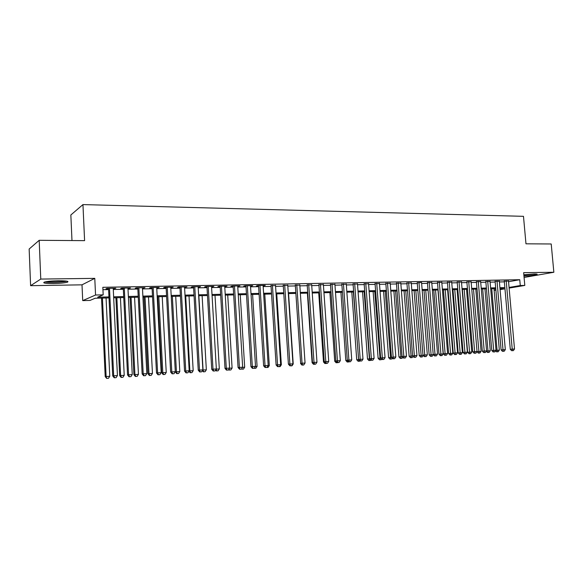 <?xml version="1.0" encoding="UTF-8"?>
<svg xmlns="http://www.w3.org/2000/svg" width="583" height="583" viewBox="0 0 583 583"><rect width="100%" height="100%" fill="white"/><g stroke="black" fill="none" stroke-linecap="round" stroke-linejoin="round"><path stroke-width="0.87" d="M53.556 283.535C60.005 283.382 64.604 282.937 67.351 282.208C69.348 281.261 66.316 280.78 58.271 280.773C51.778 280.919 47.136 281.356 44.352 282.092C42.377 283.068 45.445 283.549 53.556 283.535M523.957 276.102C530.202 275.737 534.538 275.183 536.965 274.447C537.613 274.105 536.673 273.944 534.152 273.966L523.84 274.782M108.992 297.906L95.175 298.241L90.001 300.427L82.713 300.609L95.554 295.02L103.191 294.852L97.667 297.184L108.948 296.922M82.006 284.832L94.781 278.361L40.766 279.075L39.185 240.313L29.15 249.021L30.608 285.685L82.006 284.832L82.713 300.609M71.979 240.546L70.849 214.981L82.954 204.589L523.483 216.329L525.975 243.811L551.212 243.986L553.85 272.261L523.651 272.662L524.802 285.43L509.119 288.097M524.081 277.457L553.85 272.261M495.885 290.196L494.129 290.239M40.766 279.075L30.608 285.685M113.24 288.672L115.82 288.228L106.893 288.396L105.953 288.811L108.555 288.76M127.968 288.388L130.505 287.951L121.723 288.119L120.732 288.527L123.297 288.483M142.463 288.119L144.956 287.681L136.313 287.842L135.278 288.25L137.799 288.206M156.718 287.842L159.174 287.412L150.669 287.572L149.591 287.98L152.076 287.929M170.753 287.572L173.166 287.149L164.8 287.302L163.677 287.711L166.119 287.667M184.571 287.31L186.946 286.887L178.704 287.04L177.545 287.448L179.95 287.397M198.169 287.055L200.508 286.632L192.397 286.785L191.195 287.186L193.563 287.142M211.563 286.8L213.859 286.377L205.872 286.53L204.64 286.931L206.972 286.887M224.746 286.544L227.013 286.129L219.15 286.282L217.874 286.676L220.17 286.632M237.733 286.297L239.963 285.889L232.216 286.034L230.904 286.428L233.171 286.384M250.522 286.056L252.716 285.648L245.086 285.794L243.745 286.18L245.968 286.144M263.122 285.816L265.287 285.408L257.766 285.553L256.389 285.94L258.582 285.903M275.533 285.575L271.008 285.663M287.762 285.342L283.251 285.43M299.815 285.116L295.319 285.196M311.686 284.89L307.205 284.97M323.39 284.664L318.923 284.752M334.926 284.446L330.474 284.526M346.295 284.227L341.857 284.315M357.51 284.016L353.087 284.096M368.565 283.804L364.149 283.885M379.46 283.593L375.066 283.681M390.209 283.389L385.829 283.469M400.812 283.185L396.447 283.272M411.27 282.988L406.919 283.068M421.567 282.464L417.246 282.872M431.763 282.587L427.441 282.682M441.805 282.391L437.498 282.485M451.708 282.194L447.416 282.296M461.488 282.004L457.21 282.114M471.137 281.815L466.874 281.924M480.662 281.625L476.413 281.742M490.055 281.436L485.828 281.567M499.34 281.254L495.12 281.385M508.558 281.72L519.752 279.709L102.834 287.302L103.191 294.852M102.943 289.693L108.598 289.583M113.284 289.489L123.341 289.292M128.012 289.204L137.843 289.015M142.5 288.92L152.119 288.731M156.761 288.643L166.162 288.461M170.797 288.366L179.994 288.191M184.614 288.097L193.607 287.922M198.213 287.834L207.016 287.659M211.607 287.572L220.214 287.404M224.79 287.317L233.215 287.149M237.777 287.062L246.019 286.902M250.573 286.807L258.633 286.654M263.166 286.566L271.059 286.413M275.584 286.319L283.302 286.173M287.813 286.085L295.362 285.932M299.859 285.845L307.256 285.706M311.737 285.619L318.974 285.473M323.441 285.386L330.525 285.247M334.977 285.16L341.908 285.029M346.346 284.941L353.138 284.81M357.561 284.723L364.2 284.591M368.616 284.504L375.117 284.38M379.511 284.293L385.88 284.169M390.267 284.081L396.498 283.957M400.864 283.877L406.97 283.753M411.321 283.673L417.304 283.557M421.64 283.469L427.492 283.353M431.821 283.272L437.549 283.156M441.856 283.076L447.474 282.966M451.767 282.879L457.261 282.777M461.547 282.689L466.932 282.587M471.195 282.5L476.464 282.398M480.72 282.318L485.879 282.216M490.121 282.136L495.178 282.034M499.398 281.953L504.353 281.851M508.5 281.079L504.295 281.21M94.781 278.361L95.554 295.02M519.752 279.709L520.276 285.532L524.802 285.43M39.185 240.313L84.593 240.641L82.954 204.589M500.017 289L503.508 288.403L499.974 288.49M495.747 288.592L490.689 288.709M486.448 288.811L481.288 288.935M477.032 289.037L471.756 289.168M467.493 289.27L462.108 289.401M457.823 289.503L452.328 289.634M448.028 289.736L442.417 289.875M438.103 289.977L432.367 290.115M428.046 290.217L422.187 290.363M417.851 290.465L411.868 290.611M407.517 290.713L401.41 290.859M397.038 290.968L390.799 291.121M386.42 291.223L380.05 291.376M375.649 291.485L369.141 291.638M364.732 291.748L358.086 291.908M353.655 292.01L346.87 292.178M342.425 292.28L335.495 292.447M331.035 292.557L323.951 292.724M319.484 292.834L312.24 293.009M307.758 293.118L300.362 293.293M295.865 293.402L288.308 293.584M283.79 293.694L276.072 293.883M271.547 293.992L263.654 294.182M259.114 294.291L251.047 294.481M246.492 294.597L238.25 294.794M233.681 294.903L225.257 295.107M220.673 295.217L212.066 295.421M207.468 295.537L198.665 295.749M194.059 295.858L185.059 296.077M180.431 296.186L171.234 296.404L175.315 371.903L179.812 371.582L175.709 296.302M166.6 296.521L157.191 296.747M152.542 296.856L142.922 297.09M138.258 297.199L128.42 297.439M123.742 297.549L113.685 297.796M494.107 290.013L495.849 289.715M504.965 288.804L500.068 289.642M509.061 287.448L520.276 285.532M113.634 296.813L123.698 296.572M128.369 296.463L138.207 296.23M142.871 296.12L152.491 295.894M157.14 295.785L166.549 295.566M171.183 295.457L180.38 295.238M185.008 295.129L194.001 294.918M198.614 294.809L207.417 294.604M212.008 294.495L220.622 294.291M225.206 294.182L233.63 293.985M238.192 293.876L246.434 293.679M250.989 293.577L259.056 293.387M263.596 293.278L271.489 293.089M276.014 292.987L283.732 292.804M288.25 292.695L295.807 292.52M300.303 292.411L307.7 292.236M312.182 292.134L319.418 291.966M323.893 291.857L330.976 291.689M335.429 291.587L342.367 291.42M346.805 291.318L353.597 291.157M358.02 291.055L364.666 290.895M369.083 290.793L375.59 290.64M379.985 290.538L386.354 290.385M390.741 290.283L396.979 290.137M401.344 290.035L407.451 289.889M411.802 289.787L417.785 289.649M422.121 289.547L427.98 289.408M432.302 289.306L438.037 289.168M442.351 289.066L447.963 288.935M452.262 288.833L457.757 288.709M462.042 288.607L467.428 288.476M471.691 288.381L476.967 288.25M481.215 288.155L486.382 288.031M490.624 287.929L495.681 287.813M499.901 287.711L504.856 287.594M263.866 285.437L263.888 285.801M251.331 285.67L251.353 286.042M238.607 285.91L238.629 286.282M225.694 286.158L225.716 286.53M212.584 286.406L212.606 286.778M199.262 286.654L199.284 287.033M185.744 286.909L185.766 287.288M172.007 287.171L172.029 287.55M158.051 287.434L158.073 287.82M143.877 287.703L143.892 288.089M129.47 287.973L129.492 288.366M114.829 288.25L114.851 288.643M504.273 280.955L510.293 349.304L512.224 349.151L506.197 280.868M512.464 350.682L513.383 350.616L512.464 350.682L512.224 349.151L514.512 348.998L508.478 280.824M510.293 349.304L511.692 350.74M513.383 350.616L514.512 348.998M491.739 288.687L497.088 350.31L499.34 350.157L493.99 288.629M495.907 350.398L497.088 350.31L497.335 351.804L496.599 351.855L498.239 351.738L497.335 351.804M499.34 350.157L498.239 351.738M496.599 351.855L495.608 350.828M534.575 273.959L523.869 275.103M523.877 275.212L535.354 273.966M65.755 281.013C62.847 282.085 48.957 282.595 45.889 281.735M49.395 281.261L62.257 280.795M44.884 281.946C48.965 282.762 62.855 282.252 66.754 281.152M495.098 281.123L501.096 349.917L503.012 349.771L497.007 281.042M503.26 351.309L504.186 351.243L503.26 351.309L503.012 349.771L505.323 349.618L499.318 280.999M501.096 349.917L502.495 351.367M504.186 351.243L505.323 349.618M485.799 281.29L491.775 350.543L493.677 350.398L487.694 281.217M493.939 351.943L494.88 351.877L493.939 351.943L493.677 350.398L496.016 350.237L490.033 281.174M491.775 350.543L493.182 352.001M494.88 351.877L496.016 350.237M476.384 281.465L482.33 351.177L484.218 351.032L478.264 281.392M484.495 352.584L485.442 352.518L484.495 352.584L484.218 351.032L486.594 350.871L480.632 281.349M482.33 351.177L483.737 352.642M485.442 352.518L486.594 350.871M466.852 281.64L472.762 351.811L474.635 351.673L468.71 281.574M474.926 353.232L475.888 353.167L474.926 353.232L474.635 351.673L477.04 351.513L471.115 281.531M472.762 351.811L474.176 353.291M475.888 353.167L477.04 351.513M482.666 288.906L487.986 350.922L490.274 350.769L484.947 288.847M486.477 351.039L487.986 350.922L488.255 352.416L487.519 352.475L489.166 352.358L488.255 352.416M490.274 350.769L489.166 352.358M487.519 352.475L486.331 351.243M476.952 351.629L481.084 351.381L475.786 289.073M473.476 289.124L479.051 353.043L478.322 353.101L479.977 352.985L479.051 353.043M481.084 351.381L479.977 352.985M478.322 353.101L476.96 351.68M462.377 289.394L467.646 352.3L471.785 352.008L466.509 289.292M464.17 289.35L469.73 353.684L469.009 353.735L470.67 353.619L469.73 353.684M471.785 352.008L470.67 353.619M469.009 353.735L467.646 352.3M452.969 289.62L458.209 352.934L462.363 352.635L457.108 289.518M454.747 289.576L460.293 354.326L459.579 354.377L461.24 354.26L460.293 354.326M462.363 352.635L461.24 354.26M459.579 354.377L458.209 352.934M457.181 281.815L463.07 352.46L464.921 352.321L459.032 281.757M465.227 353.896L466.203 353.83L465.227 353.896L464.921 352.321L467.362 352.154L461.459 281.713M463.07 352.46L464.483 353.947M466.203 353.83L467.362 352.154M443.437 289.853L448.648 353.575L452.823 353.276L447.598 289.751M445.201 289.809L450.732 354.974L450.025 355.025L451.694 354.909L450.732 354.974M452.823 353.276L451.694 354.909M450.025 355.025L448.648 353.575M447.394 281.99L453.246 353.123L455.083 352.977L449.223 281.939M455.403 354.566L456.387 354.493L455.403 354.566L455.083 352.977L457.553 352.817L451.687 281.895M453.246 353.123L454.667 354.617M456.387 354.493L457.553 352.817M433.781 290.079L438.97 354.224L443.153 353.925L437.957 289.984M435.53 290.043L441.047 355.637L440.347 355.688L442.023 355.564L441.047 355.637M443.153 353.925L442.023 355.564M440.347 355.688L438.97 354.224M437.469 282.172L443.291 353.786L445.106 353.648L439.283 282.128M445.441 355.244L446.447 355.171L445.441 355.244L445.106 353.648L447.613 353.48L441.776 282.085M443.291 353.786L444.712 355.295M446.447 355.171L447.613 353.48M424.001 290.319L429.161 354.879L433.315 354.588M425.728 290.276L431.231 356.3L430.538 356.351L432.222 356.235L431.231 356.3M433.337 354.61L432.222 356.235M430.538 356.351L429.161 354.879M427.412 282.354L433.198 354.464L434.998 354.326L429.205 282.318M435.348 355.929L436.368 355.856L435.348 355.929L434.998 354.326L437.534 354.151L431.741 282.274M433.198 354.464L434.626 355.98M436.368 355.856L437.534 354.151M414.098 290.553L419.221 355.55L423.09 355.273M415.803 290.516L421.29 356.978L420.605 357.029L422.289 356.913L421.29 356.978M423.28 355.47L422.289 356.913M420.605 357.029L419.221 355.55M417.224 282.544L422.974 355.149L424.752 355.011L418.995 282.515M425.116 356.621L426.144 356.556L425.116 356.621L424.752 355.011L427.324 354.836L421.56 282.464M422.974 355.149L424.409 356.679M426.144 356.556L427.324 354.836M404.055 290.8L409.149 356.228L412.72 355.965M405.746 290.757L411.219 357.663L410.541 357.714L412.232 357.598L411.219 357.663M413.085 356.351L412.232 357.598M410.541 357.714L409.149 356.228M406.89 282.74L412.604 355.841L414.36 355.703L408.647 282.704M414.746 357.328L415.788 357.255L414.746 357.328L414.36 355.703L416.969 355.528L411.248 282.66M412.604 355.841L414.039 357.379M415.788 357.255L416.969 355.528M393.889 291.041L398.94 356.905L402.212 356.672M395.551 291.004L401.009 358.363L400.339 358.414L402.03 358.29L401.009 358.363M402.744 357.248L402.03 358.29M400.339 358.414L398.94 356.905M396.418 282.937L402.095 356.548L403.83 356.41L398.153 282.901M404.23 358.042L405.287 357.969L404.23 358.042L403.83 356.41L406.475 356.235L400.791 282.857M402.095 356.548L403.538 358.093M405.287 357.969L406.475 356.235M383.578 291.289L388.599 357.605L391.557 357.386M385.225 291.252L390.661 359.062L389.998 359.113L391.696 358.997L390.661 359.062M392.272 358.159L391.696 358.997M389.998 359.113L388.599 357.605M385.808 283.134L391.441 357.262L393.153 357.124L387.513 283.105M393.569 358.771L394.64 358.698L393.569 358.771L393.153 357.124L395.835 356.949L390.187 283.054M391.441 357.262L392.884 358.822M394.64 358.698L395.835 356.949M373.135 291.544L378.119 358.305L380.75 358.108M374.76 291.507L380.167 359.777L379.518 359.828L381.224 359.711L380.167 359.777M381.646 359.084L381.224 359.711M379.518 359.828L378.119 358.305M375.044 283.338L380.633 357.984L382.324 357.853L376.727 283.309M382.754 359.507L383.847 359.434L382.754 359.507L382.324 357.853L385.042 357.671L379.438 283.258M380.633 357.984L382.076 359.558M383.847 359.434L385.042 357.671M362.546 291.799L367.487 359.019L369.79 358.844M364.149 291.762L369.535 360.505L368.893 360.549L370.606 360.432L369.535 360.505M370.875 360.032L370.606 360.432M368.893 360.549L367.487 359.019M364.127 283.549L369.673 358.72L371.342 358.589L365.789 283.513M371.794 360.25L372.894 360.177L371.794 360.25L371.342 358.589L374.097 358.399L368.536 283.462M369.673 358.72L371.123 360.301M372.894 360.177L374.097 358.399M351.811 292.054L356.716 359.74L358.676 359.587M353.393 292.017L358.756 361.234L358.122 361.285L359.842 361.161L358.756 361.234M358.122 361.285L356.716 359.74M353.058 283.753L358.56 359.463L360.199 359.332L354.697 283.724M360.673 361.008L361.788 360.928L360.673 361.008L360.199 359.332L362.998 359.143L357.481 283.673M358.56 359.463L360.01 361.059M361.788 360.928L362.998 359.143M340.931 292.316L345.799 360.469L347.402 360.345M347.351 360.287L347.832 361.985L347.206 362.028L348.933 361.905L347.832 361.985M347.206 362.028L345.799 360.469M341.835 283.965L347.286 360.214L348.904 360.09L343.445 283.936M349.392 361.773L350.529 361.7L349.392 361.773L348.904 360.09L351.738 359.9L346.273 283.885M347.286 360.214L348.743 361.824M350.529 361.7L351.738 359.9M329.905 292.586L334.722 361.212L335.968 361.117M336.748 362.735L337.863 362.662L336.748 362.735L336.413 361.606M336.136 362.786L334.722 361.212M330.444 284.183L335.852 360.979L337.44 360.855L332.033 284.154M337.951 362.553L339.102 362.473L337.951 362.553L337.44 360.855L340.319 360.658L334.897 284.096M335.852 360.979L337.309 362.604M339.102 362.473L340.319 360.658M318.719 292.855L323.492 361.97L324.374 361.897M325.511 363.5L326.64 363.428L325.511 363.5L325.358 362.998M324.906 363.544L323.492 361.97M318.894 284.402L324.25 361.759L325.81 361.635L320.453 284.373M326.342 363.34L327.508 363.267L326.342 363.34L325.81 361.635L328.732 361.438L323.368 284.315M324.25 361.759L325.715 363.391M327.508 363.267L328.732 361.438M307.379 293.125L312.102 362.735L312.605 362.692M314.12 364.28L315.265 364.2L314.084 364.186M313.523 364.324L312.102 362.735M307.183 284.621L312.473 362.546L314.011 362.422L308.713 284.591M314.558 364.142L315.746 364.062L314.558 364.142L314.011 362.422L316.977 362.225L311.665 284.533M312.473 362.546L313.946 364.193M315.746 364.062L316.977 362.225M295.289 284.847L300.668 363.5M302.562 365.067L303.721 364.987L302.526 364.965M301.979 365.111L300.551 363.508M302.001 365.002L303.809 364.878L302.001 365.002L300.529 363.347L302.038 363.224L296.791 284.817M302.606 364.958L302.038 363.224L305.047 363.027L299.786 284.759M303.809 364.878L305.047 363.027M292.826 364.003L293.22 363.981L288.57 293.577M290.837 365.862L292.017 365.781L290.8 365.767M293.22 363.981L292.017 365.781M283.229 285.072L288.41 364.156L289.882 364.04L284.701 285.043M290.472 365.781L291.697 365.701L290.472 365.781L289.882 364.04L292.943 363.836L287.74 284.985M288.41 364.156L289.882 365.825M291.697 365.701L292.943 363.836M280.54 364.827L281.349 364.776L276.75 293.868M278.944 366.671L280.139 366.59L278.907 366.576M281.349 364.776L280.139 366.59M270.986 285.306L276.109 364.98L277.552 364.863L272.421 285.276M278.164 366.62L279.403 366.539L278.164 366.62L277.552 364.863L280.649 364.659L275.511 285.218M276.109 364.98L277.581 366.663M279.403 366.539L280.649 364.659M268.063 365.665L269.302 365.585L264.762 294.153M266.876 367.494L268.085 367.414L266.839 367.392M269.302 365.585L268.085 367.414M258.56 285.539L263.618 365.818L265.032 365.701L259.967 285.51M265.666 367.472L266.919 367.385L265.666 367.472L265.032 365.701L268.18 365.49L263.101 285.451M263.618 365.818L265.097 367.516M266.919 367.385L268.18 365.49M255.398 366.518L257.081 366.401L252.599 294.444M254.633 368.325L255.864 368.245L254.633 368.325L254.48 367.909M257.081 366.401L255.864 368.245M245.946 285.772L250.938 366.671L252.322 366.554L247.323 285.75M252.978 368.332L254.254 368.245L252.978 368.332L252.322 366.554L255.514 366.343L250.501 285.692M250.938 366.671L252.424 368.376M254.254 368.245L255.514 366.343M242.543 367.377L244.678 367.232L240.254 294.743M242.207 369.177L243.454 369.09L242.207 369.177L241.894 368.354M244.678 367.232L243.454 369.09M233.142 286.02L238.068 367.53L239.416 367.414L234.483 285.991M240.094 369.214L241.391 369.119L240.094 369.214L239.416 367.414L242.659 367.203L237.711 285.932M238.068 367.53L239.555 369.25M241.391 369.119L242.659 367.203M220.148 286.26L225.002 368.405L226.306 368.296L221.445 286.238M227.013 370.103L228.332 370.008L227.013 370.103L226.306 368.296L229.6 368.077L224.725 286.173M225.002 368.405L226.488 370.139M228.332 370.008L229.6 368.077M206.95 286.508L211.724 369.294L212.999 369.185L208.211 286.486M213.728 371.007L215.061 370.912L213.728 371.007L212.999 369.185L216.344 368.959L211.542 286.421M211.724 369.294L213.218 371.043M215.061 370.912L216.344 368.959M229.483 368.252L232.092 368.077L227.727 295.049M229.593 370.03L230.861 369.943L229.593 370.03L229.119 368.813M232.092 368.077L230.861 369.943M229.083 370.074L228.631 369.549M216.227 369.141L219.317 368.93L215.01 295.355M216.796 370.905L218.078 370.817L216.796 370.905L216.14 369.272M219.317 368.93L218.078 370.817M216.3 370.941L215.586 370.11M198.854 295.741L203.073 370.023L206.346 369.804L202.112 295.661M202.753 370.052L203.802 371.786L203.321 371.83L205.107 371.699L203.802 371.786M206.346 369.804L205.107 371.699M203.321 371.83L202.345 370.679M193.541 286.763L198.249 370.198L199.481 370.088L194.773 286.741M200.231 371.925L201.594 371.83L200.231 371.925L199.481 370.088L202.877 369.862L198.147 286.676M198.249 370.198L199.736 371.961M201.594 371.83L202.877 369.862M185.707 296.055L189.861 370.905L193.184 370.686L189.009 295.982M189.074 370.977L189.861 370.905L190.605 372.69L190.138 372.726L191.938 372.595L190.605 372.69M193.184 370.686L191.938 372.595M190.138 372.726L188.892 371.247M179.928 287.018L184.556 371.116L185.744 371.007L181.116 286.996M186.524 372.858L187.908 372.763L186.524 372.858L185.744 371.007L189.198 370.781L184.549 286.931M184.556 371.116L186.05 372.894M187.908 372.763L189.198 370.781M172.357 296.383L176.438 371.808L177.21 373.601L176.758 373.637L178.566 373.506L177.21 373.601M179.812 371.582L178.566 373.506M176.758 373.637L175.315 371.903M166.104 287.281L170.644 372.041L171.796 371.947L167.248 287.259M172.604 373.805L174.004 373.71L172.604 373.805L171.796 371.947L175.301 371.706L170.732 287.193M170.644 372.041L172.138 373.841M174.004 373.71L175.301 371.706M157.723 296.732L161.724 372.814L166.242 372.493L162.212 296.623M158.802 296.703L162.81 372.719L163.612 374.526L163.174 374.563L164.982 374.432L163.612 374.526M166.242 372.493L164.982 374.432M163.174 374.563L161.724 372.814M152.054 287.543L156.506 372.989L157.614 372.894L153.154 287.528M158.452 374.767L159.88 374.665L158.452 374.767L157.614 372.894L161.185 372.654L156.703 287.455M156.506 372.989L158.008 374.803M159.88 374.665L161.185 372.654M143.994 297.06L147.929 373.739L152.454 373.419L148.497 296.951M145.036 297.038L148.971 373.652L149.802 375.467L149.379 375.503L151.186 375.372L149.802 375.467M152.454 373.419L151.186 375.372M149.379 375.503L147.929 373.739M137.785 287.813L142.143 373.951L143.207 373.856L138.841 287.798M144.074 375.744L145.524 375.641L144.074 375.744L143.207 373.856L146.836 373.616L142.441 287.725M142.143 373.951L143.651 375.78M145.524 375.641L146.836 373.616M130.06 297.396L133.908 374.68L138.448 374.352L134.571 297.294M131.058 297.374L134.913 374.592L135.766 376.421L135.365 376.458L137.18 376.327L135.766 376.421M138.448 374.352L137.18 376.327M135.365 376.458L133.908 374.68M123.275 288.089L127.553 374.927L128.566 374.84L124.288 288.068M129.462 376.735L130.935 376.64L129.462 376.735L128.566 374.84L132.254 374.592L127.947 288.002M127.553 374.927L129.054 376.771M130.935 376.64L132.254 374.592M115.9 297.738L119.675 375.634L124.223 375.306L120.426 297.629M116.862 297.716L120.63 375.547L121.512 377.39L121.126 377.427L122.947 377.296L121.512 377.39M124.223 375.306L122.947 377.296M121.126 377.427L119.675 375.634M108.54 288.366L112.716 375.926L113.685 375.831L109.502 288.345M114.611 377.748L116.104 377.646L114.611 377.748L113.685 375.831L117.431 375.583L113.226 288.279M112.716 375.926L114.217 377.777M116.104 377.646L117.431 375.583M101.522 298.088L105.21 376.603L109.772 376.275L106.062 297.979M102.433 298.066L106.121 376.523L106.667 378.411L108.489 378.28L107.032 378.382M109.772 376.275L108.489 378.28M106.667 378.411L105.21 376.603M67.351 282.208L67.307 281.261"/></g></svg>
